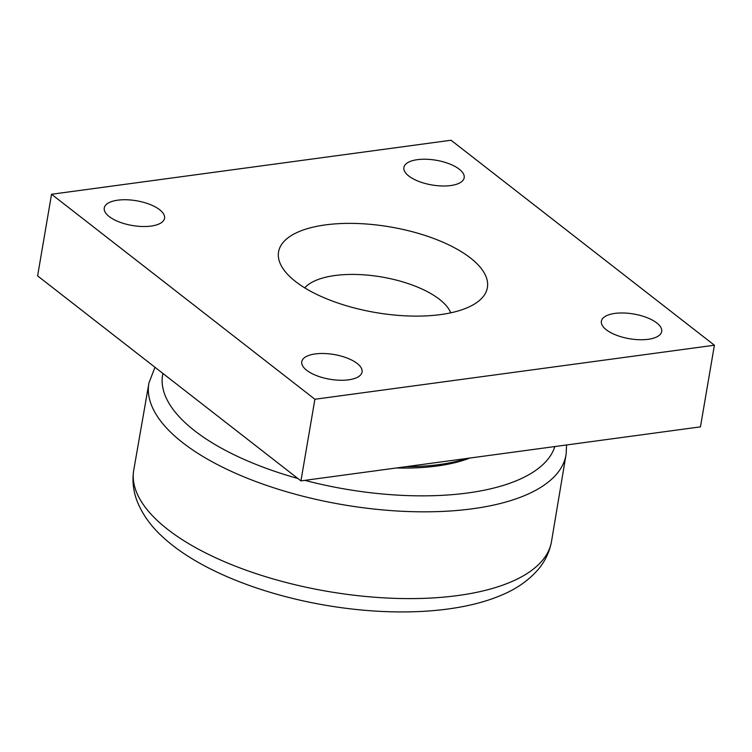 <?xml version="1.0" encoding="UTF-8"?>
<svg xmlns="http://www.w3.org/2000/svg" width="752" height="752" viewBox="0 0 752 752"><rect width="100%" height="100%" fill="white"/><g stroke="black" fill="none" stroke-linecap="round" stroke-linejoin="round"><path stroke-width="1.13" d="M295.583 281.558A105.929 43.419 -170.3 0 1 278.56 251.901A105.929 43.419 -170.3 0 1 325.372 224.904A105.929 43.419 -170.3 0 1 435.803 239.277A105.929 43.419 -170.3 0 1 487.39 287.593A105.929 43.419 -170.3 0 1 409.52 316.009A105.929 43.419 -170.3 0 1 295.583 281.558M300.941 480.885L700.45 426.863L714.4 345.224L314.9 399.256L300.941 480.885L37.6 275.89L51.55 194.26L451.059 140.239L714.4 345.224M656.778 322.946A30.588 12.54 -170.3 0 1 661.694 331.51A30.588 12.54 -170.3 0 1 639.209 339.716A30.588 12.54 -170.3 0 1 606.309 329.771A30.588 12.54 -170.3 0 1 601.393 321.207A30.588 12.54 -170.3 0 1 623.878 313.001A30.588 12.54 -170.3 0 1 656.778 322.946M357.153 363.46A30.588 12.54 -170.3 0 1 362.069 372.033A30.588 12.54 -170.3 0 1 339.584 380.239A30.588 12.54 -170.3 0 1 306.684 370.285A30.588 12.54 -170.3 0 1 301.768 361.721A30.588 12.54 -170.3 0 1 324.253 353.515A30.588 12.54 -170.3 0 1 357.153 363.46M159.64 209.714A30.588 12.54 -170.3 0 1 164.556 218.287A30.588 12.54 -170.3 0 1 142.072 226.493A30.588 12.54 -170.3 0 1 109.172 216.548A30.588 12.54 -170.3 0 1 104.265 207.975A30.588 12.54 -170.3 0 1 126.74 199.769A30.588 12.54 -170.3 0 1 159.64 209.714M459.275 169.2A30.588 12.54 -170.3 0 1 464.181 177.763A30.588 12.54 -170.3 0 1 441.706 185.97A30.588 12.54 -170.3 0 1 408.806 176.024A30.588 12.54 -170.3 0 1 403.89 167.461A30.588 12.54 -170.3 0 1 426.375 159.255A30.588 12.54 -170.3 0 1 459.275 169.2M314.9 399.256L51.55 194.26M305.152 287.414L304.739 287.866A76.347 31.293 -170.3 0 1 305.152 287.414A76.347 31.293 -170.3 0 1 334.941 275.523A76.347 31.293 -170.3 0 1 450.514 312.259A76.347 31.293 -170.3 0 1 450.749 312.823M467.124 458.41A145.277 59.549 -170.3 0 1 406.033 466.672M396.539 467.96A142.25 58.308 9.7 0 0 469.868 458.043M554.844 446.547A199.506 81.78 -170.3 0 1 304.823 480.359M297.848 478.479A199.506 81.78 -170.3 0 1 162.893 373.424M551.413 542.023A211.914 86.865 -170.3 0 1 327.985 591.457A211.914 86.865 -170.3 0 1 133.659 470.62C132.145 481.045 133.292 491.206 137.099 501.086C142.532 514.744 151.528 527.105 164.077 538.188C198.782 569.668 260.953 594.456 327.205 605.529C392.168 616.433 457.357 613.538 499.883 595.819C515.618 589.512 528.374 580.741 538.131 569.527C544.956 561.49 549.383 552.325 551.413 542.023L566.134 454.114L566.576 444.968M154.997 367.277L148.981 382.815A211.603 86.743 9.7 0 0 342.818 504.695A211.603 86.743 9.7 0 0 566.134 454.114M148.981 382.815L133.659 470.62M450.514 312.259L450.758 312.823"/></g></svg>
